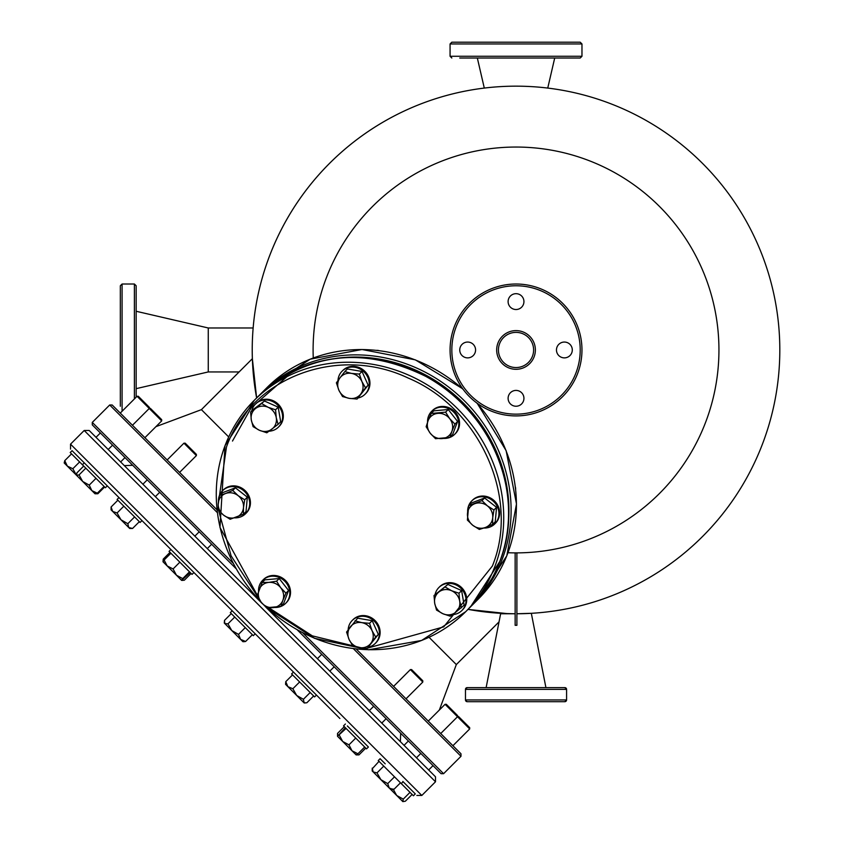 <?xml version="1.0" encoding="UTF-8"?>
<svg xmlns="http://www.w3.org/2000/svg" width="844" height="844" viewBox="0 0 844 844"><rect width="100%" height="100%" fill="white"/><g stroke="black" fill="none" stroke-linecap="round" stroke-linejoin="round"><path stroke-width="1.27" d="M516.022 332.378A17.587 17.587 0 0 1 533.608 349.965A17.587 17.587 0 0 1 516.022 367.551A17.587 17.587 0 0 0 533.608 349.965A17.587 17.587 0 0 0 516.022 332.378A17.587 17.587 0 0 0 498.435 349.965A17.587 17.587 0 0 0 516.022 367.551A17.587 17.587 0 0 1 498.435 349.965A17.587 17.587 0 0 1 516.022 332.378M256.312 396.174L255.574 391.838M519.155 613.736L521.107 613.704M513.574 613.746L505.799 613.556M252.936 369.324L253.517 375.981L252.936 369.313M255.468 391.183L254.835 386.985M254.856 387.143L255.268 389.907M507.001 613.599L468.821 609.495M489.647 612.438L496.156 613.008M499.574 613.24L506.927 613.599M505.904 613.567L506.442 613.577M506.811 613.599L512.888 613.736M531.414 613.303L516.897 613.757A263.792 263.792 0 0 0 779.814 349.965A263.792 263.792 0 0 1 516.897 613.757A263.792 263.792 0 0 0 779.814 349.965A263.792 263.792 0 0 0 516.022 86.162A263.792 263.792 0 0 0 252.641 364.64A263.792 263.792 0 0 1 252.229 349.965A263.792 263.792 0 0 0 256.629 397.957L252.968 369.693L252.367 358.689L256.629 397.957A263.792 263.792 0 0 1 252.651 364.946A263.792 263.792 0 0 0 256.629 397.957L256.312 396.195M509.871 687.617L484.804 687.617L486.123 687.617L500.629 613.757L515.146 613.757A263.792 263.792 0 0 1 468.03 609.357A263.792 263.792 0 0 0 515.146 613.757A263.792 263.792 0 0 1 468.03 609.357L469.064 609.547M507.993 552.725A202.919 202.919 0 0 0 718.94 349.965A202.919 202.919 0 0 0 516.022 147.046A202.919 202.919 0 0 0 313.261 357.983M516.897 552.883L515.146 552.883L515.146 625.309L516.897 625.309L516.897 552.883L515.146 552.883M516.897 613.757A263.792 263.792 0 0 0 779.814 349.965A263.792 263.792 0 0 0 516.022 86.162A263.792 263.792 0 0 0 256.629 397.957M516.022 284.017A65.948 65.948 0 0 1 581.97 349.965A65.948 65.948 0 0 1 516.022 415.913A65.948 65.948 0 0 1 450.074 349.965A65.948 65.948 0 0 1 516.022 284.017A65.948 65.948 0 0 0 450.074 349.965A65.948 65.948 0 0 0 516.022 415.913M516.022 390.413A7.912 7.912 0 0 0 508.109 398.326A7.912 7.912 0 0 0 516.022 406.238A7.912 7.912 0 0 0 523.934 398.326A7.912 7.912 0 0 0 516.022 390.413M467.66 342.052A7.912 7.912 0 0 0 459.748 349.965A7.912 7.912 0 0 0 467.66 357.877A7.912 7.912 0 0 0 475.573 349.965A7.912 7.912 0 0 0 467.66 342.052M516.022 293.68A7.912 7.912 0 0 0 508.109 301.603A7.912 7.912 0 0 0 516.022 309.516A7.912 7.912 0 0 0 523.934 301.603A7.912 7.912 0 0 0 516.022 293.68M564.383 342.052A7.912 7.912 0 0 0 556.47 349.965A7.912 7.912 0 0 0 564.383 357.877A7.912 7.912 0 0 0 572.295 349.965A7.912 7.912 0 0 0 564.383 342.052M509.871 701.691L503.277 701.691M564.826 701.691A1.762 1.762 0 0 0 566.588 699.929L564.826 701.691L467.217 701.691A1.762 1.762 0 0 1 465.466 699.929L465.466 689.379L467.217 687.617L564.826 687.617A1.762 1.762 0 0 1 566.588 689.379L465.466 689.379A1.762 1.762 0 0 1 467.217 687.617L467.006 687.628M547.239 701.691L522.172 701.691L547.239 701.691M531.414 613.757L545.92 687.617L547.239 687.617L522.172 687.617M559.551 687.617L564.826 687.617L559.551 687.617M484.804 687.617L472.492 687.617M467.006 701.67L465.466 699.929L566.588 699.929L566.588 689.379L564.826 687.617M484.804 701.691L472.492 701.691M302.796 632.905L443.585 773.695L441.096 773.695L297.426 630.025M356.168 648.973L460.993 753.797L460.993 756.287L353.351 648.646M434.259 766.858L422.074 754.673M499.036 621.87L456.33 664.576L429.037 637.283L456.33 664.576L439.334 710.047M252.367 358.689L201.41 409.646L228.703 436.949L201.41 409.646L155.94 426.642M235.961 568.561L92.281 424.88L92.281 422.401L233.071 563.191M217.341 512.624L109.699 404.983L112.178 404.983L217.013 509.818M446.698 739.502L454.156 746.961M120.333 406.238L120.333 285.768L122.085 284.017L122.085 411.25M134.396 398.938L134.396 284.017L136.158 285.768L136.158 357.877M253.147 327.978L208.257 327.978L208.257 371.94L136.158 388.651M120.333 357.877L120.333 390.413M136.158 349.965L136.158 397.176M450.074 43.962L451.835 42.2L580.208 42.2L581.97 43.962L450.074 43.962L450.074 56.274L581.97 56.274L580.208 58.025L459.748 58.025M508.109 58.025L475.573 58.025M467.66 42.2L475.573 42.2M254.244 382.511L253.675 377.563M253.654 377.395L253.432 375.095M478.854 611.119L490.828 612.554M492.284 612.681L493.698 612.807M489.763 612.449L496.135 613.008M136.158 311.267L208.257 327.978L208.257 371.94L239.116 371.94M435.504 781.776L421.821 795.459L70.527 444.155L84.2 430.482L435.504 781.776L435.504 776.807L265.913 607.216M339.889 718.497L72.078 450.685L70.21 452.553L79.473 461.816L105.405 487.748L107.272 485.88L81.34 459.948M102.451 481.059L118.972 497.58L117.105 499.448L140.115 522.457L141.982 520.59L147.478 526.097M155.971 497.274L194.225 535.539M207.909 549.212L255.5 596.803M269.183 610.486L316.774 658.077M330.447 671.75L368.712 710.015M382.395 723.698L400.373 741.676L400.678 733.278M262.452 603.755L89.179 430.482L84.2 430.482M345.386 727.728L337.526 736.295L337.526 733.415L344.299 726.642M337.526 733.415L337.832 735.567M356.601 754.726L358.995 754.884L365.768 748.111M452.911 745.716L469.697 728.931L445.073 704.307L428.288 721.092M469.697 728.931L469.697 727.686L458.503 716.493L457.511 716.493M393.051 788.95L396.701 795.481L403.242 799.131L410.015 792.358M403.242 799.131L402.852 801.621L405.342 801.23L412.115 794.457M387.565 786.344L402.852 801.621M440.726 733.531L457.511 716.746L457.511 715.501L446.318 704.307L445.073 704.307M372.204 768.842L379.009 761.351M372.236 768.124L373.164 771.943L376.983 772.882L383.767 766.109M376.983 772.882L380.918 779.687L387.723 783.612L394.496 776.839M387.723 783.612L389.274 788.043L393.694 789.594L400.478 782.81M393.694 789.594L390.835 789.615L373.776 772.555M372.204 768.905L372.204 770.983L373.164 771.943M406.017 698.821L422.802 682.036L410.374 669.598L393.578 686.394M422.802 682.036L422.802 680.791L411.619 669.598L410.374 669.598M337.505 736.274L346.093 728.425M339.309 735.208L342.696 741.475L348.962 744.851L355.735 738.078M348.962 744.851L351.99 750.77L357.909 753.797L364.682 747.024M357.909 753.797L356.115 754.884L358.278 754.905M337.526 736.295L356.136 754.905M305.233 702.968L303.692 702.472L285.557 684.336L285.768 681.657L287.867 686.647L292.857 688.746L296.687 695.467L303.407 699.296L304.188 702.968L306.868 702.757L313.641 695.984M285.768 681.657L292.541 674.884M292.857 688.746L299.631 681.973M303.407 699.296L310.181 692.523M231.267 613.609L224.493 620.382L224.778 623.558L227.954 623.843L231.783 630.563L238.504 634.393L240.603 639.383L242.924 641.693L245.593 641.482L243.937 641.693M224.493 620.382L224.293 623.062L240.603 639.383L245.593 641.482L252.367 634.709M227.954 623.843L234.727 617.069M238.504 634.393L245.277 627.619M163.04 561.809L164.126 560.015L167.154 565.934L173.073 568.961L176.459 575.228L181.629 580.408L184.33 580.218L191.103 573.445M170.003 552.345L163.23 559.118L163.019 561.798L176.459 575.228L182.715 578.615L181.629 580.408L190.195 572.538M189.499 571.831L182.715 578.615M164.126 560.015L170.899 553.242M173.073 568.961L179.846 562.188M179.593 472.397L196.378 455.612L183.95 443.174L167.154 459.969M196.378 455.612L196.378 454.367L193.898 451.878L185.195 443.174L183.95 443.174M134.586 516.929L127.813 523.702L120.998 519.777L111.081 509.85L111.102 506.991L112.642 511.422L117.073 512.973L120.998 519.777L125.566 524.346L128.752 527.521L132.571 528.46L139.344 521.687M127.813 523.702L128.752 527.521L129.712 528.481L132.571 528.46M111.102 506.991L117.875 500.218M117.073 512.973L123.846 506.189M144.883 437.698L161.679 420.903L137.055 396.279L120.27 413.075M161.679 420.903L161.679 419.658L157.174 415.153L150.485 408.475L149.24 408.475L132.455 425.26M83.714 466.057L76.941 472.83L76.551 475.32L79.041 474.929L82.691 481.47L87.502 486.281L91.827 490.607L97.313 493.202L104.086 486.429M79.621 461.953L72.837 468.736L67.351 466.131L64.186 462.955L64.756 460.645L67.351 466.131L82.691 481.47L89.221 485.121L91.827 490.607L95.003 493.772L97.862 493.751L104.635 486.977M96.005 478.337L89.221 485.121M97.313 493.202L94.823 493.592M79.041 474.929L85.814 468.156M149.483 408.475L149.483 407.473L138.3 396.279L137.055 396.279M72.837 468.736L76.498 475.267M64.756 460.645L71.529 453.872M96.343 493.582L97.862 493.751M120.998 519.777L125.566 524.346M163.23 559.118L163.557 560.796M181.935 580.345L182.694 580.419M296.687 695.467L298.998 697.766M385.212 763.82L380.106 758.714L378.239 760.581L413.433 795.765L415.29 793.909L402.841 781.449M345.396 724.004L343.529 725.872L345.47 727.813L366.539 748.881L368.406 747.014L347.338 725.945M293.459 672.067L291.591 673.934L314.59 696.933L316.458 695.066L293.67 672.288M255.194 633.802L232.184 610.792L230.317 612.66L253.327 635.669L255.194 633.802M170.91 549.528L169.053 551.385L192.052 574.395L193.92 572.527M141.982 520.59L118.972 497.58M367.404 648.16L443.722 626.87L492.347 566.071C520.263 498.213 479.93 408.074 408.211 378.059C337.843 344.5 250.71 377.595 226.456 447.088L218.132 505.028M218.617 510.409L231.087 555.837L257.251 596.022M268.941 607.807L312.312 635.859L361.517 647.886M275.566 409.804L276.252 417.643L278.066 424.374L266.831 432.793L259.414 430.282L253.105 426.653L251.29 419.922A13.177 12.143 45 0 1 251.881 413.465A13.177 12.143 45 0 1 255.658 408.433L264.467 401.027L253.232 409.445L250.605 412.083L255.658 408.433A13.177 12.143 45 0 1 268.139 407.293L275.566 409.804L278.193 407.167L264.467 401.027M261.84 403.654L268.139 407.293A13.177 12.143 45 0 1 276.252 417.643A13.177 12.143 45 0 1 271.895 429.142A13.177 12.143 45 0 1 259.414 430.282A13.177 12.143 45 0 1 251.29 419.922L250.605 412.083M278.066 424.374L280.693 421.736L278.193 407.167M278.826 426.726A16.268 14.992 -135 0 0 279.195 426.368A16.268 14.992 -135 0 0 282.371 421.441A16.268 14.992 -135 0 0 275.84 402.229A16.268 14.992 -135 0 0 256.186 403.369A16.268 14.992 -135 0 0 255.837 403.738M251.691 410.996A16.268 14.992 45 0 1 252.282 409.023A16.268 14.992 45 0 1 255.468 404.086A16.268 14.992 45 0 1 275.123 402.957A16.268 14.992 45 0 1 281.653 422.169A16.268 14.992 45 0 1 278.467 427.096A16.268 14.992 45 0 1 269.067 431.21M232.754 490.438L238.177 495.681L244.707 499.806L243.494 507.571A13.177 12.143 45 0 1 236.204 517.298A13.177 12.143 45 0 1 223.586 515.135A13.177 12.143 45 0 1 219.377 509.776A13.177 12.143 45 0 1 218.258 503.246L219.482 495.481L222.109 492.843L235.381 487.8L247.345 497.169L246.026 511.591L243.399 514.218L230.117 519.26L223.586 515.135L218.163 509.892L218.258 503.246A13.177 12.143 45 0 1 225.559 493.518L232.754 490.438L235.381 487.8M219.482 495.481L225.559 493.518A13.177 12.143 45 0 1 238.177 495.681A13.177 12.143 45 0 1 243.494 507.571L243.399 514.218M244.707 499.806L247.345 497.169M276.579 581.178L280.704 587.709L285.947 593.132L282.867 600.327A13.177 12.143 45 0 1 273.139 607.627A13.177 12.143 45 0 1 266.609 606.509A13.177 12.143 45 0 1 261.25 602.299L257.125 595.769L262.167 582.487L264.794 579.86L279.206 578.541L288.574 590.505L283.531 603.776L280.904 606.403L266.493 607.722L261.25 602.299A13.177 12.143 45 0 1 259.087 589.692A13.177 12.143 45 0 1 268.814 582.392L276.579 581.178L279.206 578.541M262.167 582.487L268.814 582.392A13.177 12.143 45 0 1 280.704 587.709A13.177 12.143 45 0 1 282.867 600.327L280.904 606.403M285.947 593.132L288.574 590.505M369.556 623.315L372.077 630.742L375.707 637.041L370.938 643.223A13.177 12.143 45 0 1 365.895 647A13.177 12.143 45 0 1 359.438 647.591L352.718 645.776L349.078 639.467L346.567 632.05L357.624 618.188L372.193 620.678L378.334 634.414L367.277 648.276L359.438 647.591A13.177 12.143 45 0 1 349.078 639.467A13.177 12.143 45 0 1 350.218 626.986A13.177 12.143 45 0 1 361.717 622.619L369.556 623.315L372.193 620.678M354.997 620.815L361.717 622.619A13.177 12.143 45 0 1 372.077 630.742A13.177 12.143 45 0 1 370.938 643.223L367.277 648.276M375.707 637.041L378.334 634.414M445.263 587.076L451.561 590.716L458.988 593.226L459.674 601.065A13.177 12.143 45 0 1 459.094 607.532A13.177 12.143 45 0 1 455.317 612.565L450.253 616.215L442.836 613.704L436.527 610.075L434.713 603.344L434.027 595.505L447.89 584.449L461.626 590.589L464.116 605.159L455.317 612.565A13.177 12.143 45 0 1 442.836 613.704A13.177 12.143 45 0 1 434.713 603.344A13.177 12.143 45 0 1 439.08 591.855L447.89 584.449M434.027 595.505L439.08 591.855A13.177 12.143 45 0 1 451.561 590.716A13.177 12.143 45 0 1 459.674 601.065L461.489 607.796M458.988 593.226L461.626 590.589M515.642 489.33A8.788 8.102 -135 0 0 515.389 487.072M481.966 500.619L487.389 505.862A13.177 12.143 45 0 1 491.588 511.221A13.177 12.143 45 0 1 492.717 517.752L492.611 524.398L495.249 521.761L496.557 507.349L484.604 497.981L471.332 503.024L468.694 505.651L481.966 500.619L484.604 497.981M492.611 524.398L485.416 527.479A13.177 12.143 45 0 1 472.798 525.316A13.177 12.143 45 0 1 467.481 513.426A13.177 12.143 45 0 1 474.771 503.699A13.177 12.143 45 0 1 487.389 505.862L493.93 509.987L492.717 517.752A13.177 12.143 45 0 1 485.416 527.479L479.339 529.441L472.798 525.316L467.386 520.073L468.694 505.651M496.557 507.349L493.93 509.987M449.926 437.382L435.515 438.701L430.271 433.278L426.146 426.737L428.108 420.66A13.177 12.143 45 0 1 437.836 413.37A13.177 12.143 45 0 1 444.366 414.488A13.177 12.143 45 0 1 449.725 418.687L454.969 424.11L457.606 421.472L448.227 409.519L433.816 410.838L431.189 413.465L445.6 412.146L449.725 418.687A13.177 12.143 45 0 1 451.888 431.305L449.926 437.382L452.563 434.755L457.606 421.472M448.227 409.519L445.6 412.146M454.969 424.11L451.888 431.305A13.177 12.143 45 0 1 442.161 438.595A13.177 12.143 45 0 1 430.271 433.278A13.177 12.143 45 0 1 428.108 420.66L431.189 413.465M378.914 350.598A8.788 8.102 -135 0 0 376.646 350.334M365.526 387.829L357.096 399.054L349.258 398.368L342.537 396.564L338.898 390.255L336.387 382.828L340.037 377.774A13.177 12.143 45 0 1 345.08 373.998A13.177 12.143 45 0 1 351.537 373.407L359.375 374.092L362.013 371.466L347.443 368.965L344.816 371.592L351.537 373.407A13.177 12.143 45 0 1 361.897 381.52L365.526 387.829L368.153 385.191L362.013 371.466M359.375 374.092L361.897 381.52A13.177 12.143 45 0 1 360.757 394A13.177 12.143 45 0 1 349.258 398.368A13.177 12.143 45 0 1 338.898 390.255A13.177 12.143 45 0 1 340.037 377.774L344.816 371.592M357.096 399.054L368.153 385.191M245.931 513.352A16.268 14.992 -135 0 0 246.3 512.994A16.268 14.992 -135 0 0 248.991 496.103A16.268 14.992 -135 0 0 223.291 489.984A16.268 14.992 -135 0 0 222.932 490.353M218.438 501.589A16.268 14.992 45 0 1 222.563 490.712A16.268 14.992 45 0 1 248.263 496.821A16.268 14.992 45 0 1 245.572 513.722A16.268 14.992 45 0 1 234.706 517.847M286.021 602.954A16.268 14.992 -135 0 0 286.39 602.595A16.268 14.992 -135 0 0 280.282 576.895A16.268 14.992 -135 0 0 263.391 579.585A16.268 14.992 -135 0 0 263.033 579.955M258.538 591.18A16.268 14.992 45 0 1 262.663 580.313A16.268 14.992 45 0 1 279.554 577.623A16.268 14.992 45 0 1 285.673 603.323A16.268 14.992 45 0 1 274.796 607.448M375.622 643.044A16.268 14.992 -135 0 0 375.991 642.695A16.268 14.992 -135 0 0 377.131 623.041A16.268 14.992 -135 0 0 357.919 616.51A16.268 14.992 -135 0 0 352.992 619.686A16.268 14.992 -135 0 0 352.634 620.055M348.15 629.803A16.268 14.992 45 0 1 352.264 620.414A16.268 14.992 45 0 1 357.202 617.228A16.268 14.992 45 0 1 376.413 623.758A16.268 14.992 45 0 1 375.274 643.413A16.268 14.992 45 0 1 370.337 646.599A16.268 14.992 45 0 1 368.364 647.19M462.248 610.149A16.268 14.992 -135 0 0 462.617 609.79A16.268 14.992 -135 0 0 465.793 604.863A16.268 14.992 -135 0 0 459.263 585.652A16.268 14.992 -135 0 0 439.608 586.791A16.268 14.992 -135 0 0 439.26 587.16M435.114 594.419A16.268 14.992 45 0 1 435.704 592.446A16.268 14.992 45 0 1 438.891 587.508A16.268 14.992 45 0 1 458.545 586.38A16.268 14.992 45 0 1 465.076 605.591A16.268 14.992 45 0 1 461.89 610.518A16.268 14.992 45 0 1 452.489 614.632M495.143 523.533A16.268 14.992 -135 0 0 495.512 523.174A16.268 14.992 -135 0 0 498.203 506.284A16.268 14.992 -135 0 0 472.513 500.165A16.268 14.992 -135 0 0 472.155 500.534M467.66 511.77A16.268 14.992 45 0 1 471.785 500.893A16.268 14.992 45 0 1 497.485 507.001A16.268 14.992 45 0 1 494.784 523.902A16.268 14.992 45 0 1 483.928 528.027M455.053 433.921A16.268 14.992 -135 0 0 455.422 433.573A16.268 14.992 -135 0 0 449.303 407.874A16.268 14.992 -135 0 0 432.413 410.564A16.268 14.992 -135 0 0 432.054 410.933M427.56 422.148A16.268 14.992 45 0 1 431.685 411.292A16.268 14.992 45 0 1 448.586 408.601A16.268 14.992 45 0 1 454.694 434.291A16.268 14.992 45 0 1 443.817 438.416M365.441 393.832A16.268 14.992 -135 0 0 365.811 393.473A16.268 14.992 -135 0 0 366.95 373.818A16.268 14.992 -135 0 0 347.739 367.288A16.268 14.992 -135 0 0 342.812 370.474A16.268 14.992 -135 0 0 342.453 370.843M337.969 380.591A16.268 14.992 45 0 1 342.084 371.191A16.268 14.992 45 0 1 347.021 368.016A16.268 14.992 45 0 1 366.233 374.546A16.268 14.992 45 0 1 365.093 394.201A16.268 14.992 45 0 1 360.156 397.376A16.268 14.992 45 0 1 358.183 397.967M468.03 609.357A263.792 263.792 0 0 0 515.146 613.757M516.022 414.151A64.186 64.186 0 0 0 580.208 349.965A64.186 64.186 0 0 0 516.022 285.768A64.186 64.186 0 0 0 451.835 349.965A64.186 64.186 0 0 0 516.022 414.151M516.022 330.616A19.349 19.349 0 0 1 535.37 349.965A19.349 19.349 0 0 1 516.022 369.303A19.349 19.349 0 0 1 496.673 349.965A19.349 19.349 0 0 1 516.022 330.616M507.634 529.684A147.721 136.127 -135 0 0 463.145 402.841A147.721 136.127 -135 0 0 336.302 358.352M463.092 389.306A149.483 137.751 -135 0 0 266.978 387.596L260.416 394.19A149.483 137.751 45 0 1 261.672 392.914A149.483 137.751 45 0 1 464.78 401.206A149.483 137.751 45 0 1 473.073 604.315A149.483 137.751 45 0 1 471.796 605.57L478.379 598.997A149.483 137.751 -135 0 0 476.681 402.883M267.158 607.764A149.483 137.751 -135 0 0 310.465 636.418A149.483 137.751 -135 0 0 465.709 611.678A149.483 137.751 -135 0 0 494.932 566.356A149.483 137.751 -135 0 0 409.551 375.538A149.483 137.751 -135 0 0 254.308 400.278A149.483 137.751 -135 0 0 225.074 445.6A149.483 137.751 -135 0 0 260.29 601.023M259.129 395.446C308.704 351.737 365.157 345.818 428.499 377.722C493.096 412.969 525.886 497.274 499.838 561.418L470.541 606.847A149.483 137.751 -135 0 0 499.764 561.524A149.483 137.751 -135 0 0 414.372 370.706A149.483 137.751 -135 0 0 259.129 395.446L254.308 400.278L225 445.706L219.978 527.447L261.07 602.078M287.044 376.593L251.101 407.926L232.49 441.053M443.585 773.695L460.993 756.287M92.281 422.401L109.699 404.983M477.198 403.274L506.136 450.654L516.486 503.984L506.79 555.848L478.379 598.997M462.712 388.778L415.332 359.85L361.992 349.5L310.138 359.196L266.978 387.596M122.085 284.017L134.396 284.017M581.97 43.962L581.97 56.274M547.745 88.082L554.708 58.025M484.298 88.082L477.335 58.025M450.074 56.274L451.835 58.025M421.821 795.459L416.852 795.459M70.527 444.155L70.527 449.135M428.668 769.971L433.014 765.614M404.044 745.347L408.39 740.99M416.472 757.775L420.829 753.428M369.334 710.637L373.692 706.28M381.773 723.076L386.119 718.719M317.397 658.7L321.743 654.343M329.825 671.128L334.182 666.781M207.286 548.589L211.644 544.243M194.848 536.151L199.205 531.804M155.349 496.652L159.695 492.295M142.91 484.213L147.267 479.856M120.639 461.942L124.986 457.585M108.201 449.504L112.558 445.157M96.016 437.319L100.373 432.972M403.105 781.713L401.238 783.58M84.263 462.871L82.395 464.738M232.184 610.792L230.317 612.66M124.321 465.624L132.698 465.297M266.883 607.743L314.485 638.307L368.67 649.774L421.641 640.448L465.709 611.678L470.541 606.847M256.186 403.369L255.468 404.086M279.195 426.368L278.467 427.096M223.291 489.984L222.563 490.712M246.3 512.994L245.572 513.722M263.391 579.585L262.663 580.313M286.39 602.595L285.673 603.323M352.992 619.686L352.264 620.414M375.991 642.695L375.274 643.413M462.617 609.79L461.89 610.518M439.608 586.791L438.891 587.508M495.512 523.174L494.784 523.902M472.513 500.165L471.785 500.893M455.422 433.573L454.694 434.291M432.413 410.564L431.685 411.292M365.811 393.473L365.093 394.201M342.812 370.474L342.084 371.191"/></g></svg>
